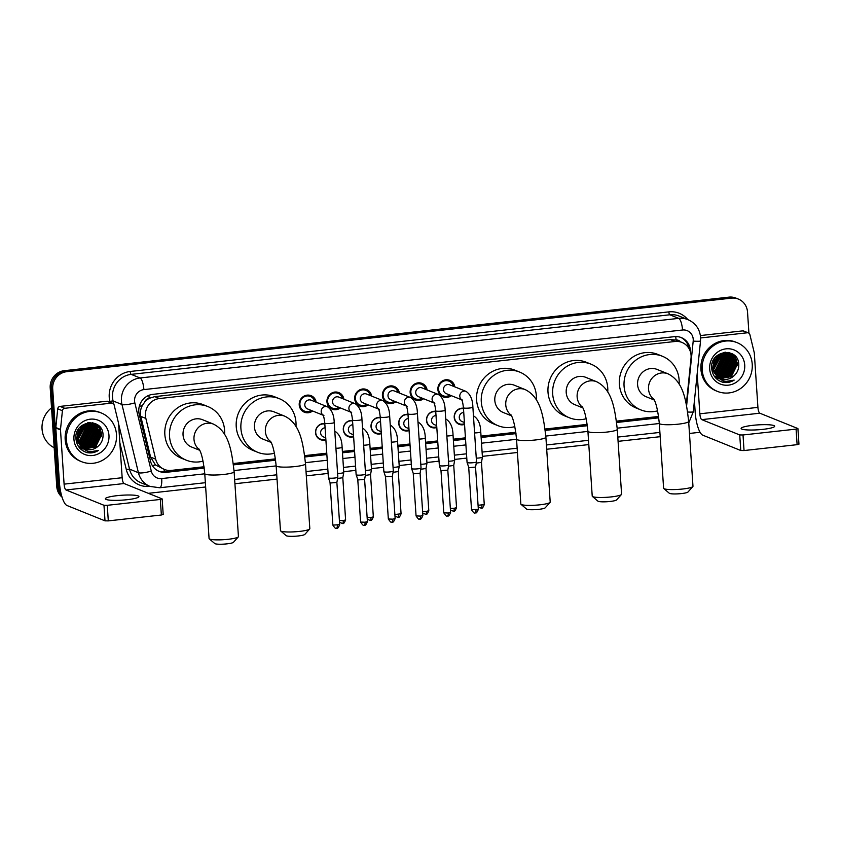 <?xml version="1.0" encoding="UTF-8"?>
<svg xmlns="http://www.w3.org/2000/svg" width="841" height="841" viewBox="0 0 841 841"><rect width="100%" height="100%" fill="white"/><g stroke="black" fill="none" stroke-linecap="round" stroke-linejoin="round"><path stroke-width="1.26" d="M325.877 439.748A8.41 7.968 -68 0 1 315.554 432.737A8.41 7.968 -68 0 1 324.805 423.57M353.609 436.679A8.41 7.968 -68 0 1 343.286 429.677A8.41 7.968 -68 0 1 352.537 420.5M381.341 433.62A8.41 7.968 -68 0 1 371.018 426.608A8.41 7.968 -68 0 1 380.269 417.43M409.073 430.55A8.41 7.968 -68 0 1 398.75 423.538A8.41 7.968 -68 0 1 408.001 414.361M436.805 427.48A8.41 7.968 -68 0 1 426.482 420.468A8.41 7.968 -68 0 1 435.733 411.291M464.537 424.411A8.41 7.968 -68 0 1 454.214 417.399A8.41 7.968 -68 0 1 463.465 408.221M312.642 410.997A8.946 8.473 -68 0 1 299.217 404.868A8.946 8.473 -68 0 1 316.174 402.229M340.374 407.927A8.946 8.473 -68 0 1 326.949 401.798A8.946 8.473 -68 0 1 343.906 399.16M368.106 404.857A8.946 8.473 -68 0 1 354.681 398.729A8.946 8.473 -68 0 1 371.638 396.09M395.838 401.788A8.946 8.473 -68 0 1 382.413 395.659A8.946 8.473 -68 0 1 399.37 393.02M423.57 398.729A8.946 8.473 -68 0 1 410.145 392.589A8.946 8.473 -68 0 1 427.102 389.951M451.302 395.659A8.946 8.473 -68 0 1 437.877 389.52A8.946 8.473 -68 0 1 454.834 386.881M686.119 403.438A15.769 14.938 112 0 0 686.729 400.411L691.029 358.119A15.769 14.938 112 0 0 691.081 355.396A15.769 14.938 112 0 0 681.956 342.434A15.769 14.938 112 0 0 675.029 341.488L159.433 398.539A15.769 14.938 112 0 0 145.861 418.44L155.68 459.165A15.769 14.938 112 0 0 164.394 469.446A15.769 14.938 112 0 0 171.322 470.392L204.048 466.766M144.757 401.987A15.769 14.938 -68 0 1 149.425 398.277L149.162 398.308A5.256 4.983 112 0 0 144.757 401.987L142.318 405.593C140.479 409.052 139.963 412.647 140.783 416.39L150.602 457.115L155.438 464.926L164.394 469.446M680.306 341.772A5.256 4.983 112 0 0 676.059 340.016L675.796 340.037A15.769 14.938 -68 0 1 677.268 340.542L681.956 342.434M675.796 340.037L670.33 339.596L154.733 396.637L149.425 398.277M233.314 463.528L275.438 458.871M304.694 455.633L326.771 453.183M342.382 451.459L354.503 450.124M370.114 448.39L382.235 447.055M397.846 445.32L409.966 443.985M425.578 442.261L437.698 440.915M453.31 439.191L465.43 437.846M481.041 436.122L515.817 432.274M545.084 429.036L587.197 424.379M616.464 421.141L658.587 416.474M61.204 494.119A15.769 14.938 -68 0 1 59.259 487.496L52.71 388.931L51.459 388.426A15.769 14.938 -68 0 1 65.44 371.196L730.23 297.64A15.769 14.938 -68 0 1 737.158 298.587A15.769 14.938 -68 0 0 730.23 297.64L65.44 371.196A15.769 14.938 -68 0 0 51.459 388.426L58.008 486.992L51.459 388.426L50.208 387.922A15.769 14.938 -68 0 1 64.189 370.692L728.979 297.136A15.769 14.938 -68 0 1 735.907 298.082L738.409 299.091A15.769 14.938 -68 0 1 747.523 312.053L748.932 333.204M61.75 496.137A15.769 14.938 -68 0 1 58.008 486.992A15.769 14.938 -68 0 0 61.75 496.137M62.055 497.157A15.769 14.938 -68 0 1 56.757 486.487L50.208 387.922M690.472 351.98A15.769 14.938 112 0 0 690.44 350.56A15.769 14.938 112 0 0 681.326 337.598A15.769 14.938 112 0 0 674.387 336.663L152.778 394.366A15.769 14.938 112 0 0 139.207 414.277L150.497 461.099A15.769 14.938 112 0 0 159.212 471.391A15.769 14.938 112 0 0 166.14 472.327L204.226 468.111M680.695 337.367A15.769 14.938 -68 0 1 689.031 348.605M52.71 388.931A15.769 14.938 -68 0 1 66.691 371.701L731.47 298.145A15.769 14.938 -68 0 1 738.409 299.091M700.069 432.274L689.462 433.451M660.185 436.689L618.082 441.346M588.795 444.584L546.692 449.252M517.415 452.49L482.387 456.358M466.776 458.093L454.655 459.428M439.044 461.162L426.923 462.497M411.312 464.221L399.191 465.567M383.58 467.291L371.459 468.637M355.848 470.361L343.727 471.706M328.116 473.43L306.313 475.848M277.036 479.086L234.923 483.743M205.646 486.981L148.331 493.32M233.483 464.884L275.617 460.216M304.863 456.978L326.855 454.55M342.466 452.815L354.597 451.48M370.198 449.756L382.329 448.411M397.93 446.687L410.061 445.341M425.662 443.617L437.793 442.271M453.404 440.547L465.525 439.202M481.136 437.478L515.996 433.62M545.252 430.382L587.375 425.725M616.632 422.487L658.766 417.83M204.142 467.48L164.889 471.822A15.769 14.938 -68 0 1 158.592 471.118M658.682 417.189L616.558 421.856M587.302 425.094L545.168 429.751M515.911 432.989L481.094 436.836M465.483 438.571L453.352 439.906M437.751 441.641L425.62 442.976M410.019 444.7L397.888 446.045M382.287 447.769L370.156 449.115M354.555 450.839L342.424 452.185M326.813 453.909L304.789 456.348M275.533 459.585L233.409 464.243M762.892 429.362A16.82 2.449 -3.8 0 0 774.666 426.229A16.82 2.449 -3.8 0 0 752.884 425.325A16.82 2.449 -3.8 0 0 741.11 428.458A16.82 2.449 -3.8 0 0 762.892 429.362M700.616 337.945L747.292 332.784L742.603 330.891A2.628 2.491 -68 0 1 743.759 331.049L748.448 332.931A2.628 2.491 112 0 0 747.292 332.784M700.395 335.559L742.603 330.891M694.424 400.831L695.16 411.922A21.025 6.003 -96.3 0 0 702.792 435.186L740.763 450.503L739.733 434.944L701.751 419.627A5.256 1.503 83.7 0 1 699.849 413.804L697.189 373.709M798.834 444.08L797.11 444.668L796.08 429.11L797.794 428.511L759.822 413.204A5.256 1.503 83.7 0 1 757.92 407.38L754.314 353.136A2.628 2.491 112 0 0 754.251 352.684L749.899 334.655A2.628 2.491 112 0 0 748.448 332.931M739.733 434.944L743.013 434.976L744.043 450.545L797.11 444.668M744.043 450.545L740.763 450.503M743.013 434.976L796.08 429.11M702.172 369.767A26.281 24.894 -68 0 1 737.031 342.634A26.281 24.894 -68 0 1 752.232 364.227A26.281 24.894 -68 0 1 717.373 391.37A26.281 24.894 -68 0 1 702.172 369.767M717.373 391.37L716.122 390.865A26.281 24.894 -68 0 1 700.921 369.262A26.281 24.894 -68 0 1 735.78 342.129L737.031 342.634M722.808 382.245C726.813 383.054 730.598 382.35 734.172 380.111C726.613 382.981 720.474 381.204 715.754 374.771A13.141 12.447 -68 0 0 720.726 378.555A13.141 12.447 -68 0 0 733.447 376.274C737 373.32 738.787 369.567 738.797 364.994C738.892 346.292 709.72 349.972 711.696 368.242C712.411 375.475 716.112 380.143 722.808 382.245M744.727 365.057A18.397 17.419 -68 0 1 728.411 385.157A18.397 17.419 -68 0 1 709.688 368.936A18.397 17.419 -68 0 1 725.993 348.847A18.397 17.419 -68 0 1 744.727 365.057M719.833 378.156L731.06 376.274L736.832 364.458L730.093 354.019L717.836 355.512L712.59 367.538L716.406 375.78M711.77 369.21L717.405 377.02M720.022 378.25L731.449 376.432L737.231 364.616L730.482 354.177L718.225 355.669L712.979 367.696L715.754 374.771M719.097 377.746L729.504 375.643L735.276 363.827L729.115 353.945M719.286 377.851L729.893 375.801L735.665 363.985L729.105 353.63M718.393 377.294L727.938 375.012L733.709 363.196L728.085 353.357M718.561 377.409L728.327 375.17L734.098 363.354L728.285 353.409M717.699 376.768L726.372 374.382L732.143 362.566L727.234 353.209M717.867 376.905L726.771 374.539L732.543 362.723L727.444 353.241M717.037 376.19L724.816 373.751L730.587 361.935L726.361 353.115M717.194 376.337L725.205 373.909L730.976 362.093L726.582 353.136M716.395 375.549L723.249 373.12L729.021 361.304L725.457 353.094M716.553 375.717L723.638 373.278L729.41 361.462L725.688 353.094M715.786 374.823L721.683 372.489L727.454 360.673L724.532 353.146M715.943 375.012L722.083 372.647L727.854 360.831L724.763 353.136M715.207 374.035L720.127 371.859L725.899 360.043L723.575 353.283M715.344 374.234L720.516 372.016L726.288 360.2L723.817 353.241M714.65 373.141L718.561 371.228L724.332 359.412L722.566 353.504M714.787 373.372L718.95 371.386L724.721 359.57L722.829 353.441M714.146 372.153L716.995 370.597L722.776 358.781L721.525 353.84M714.272 372.416L717.394 370.755L723.165 358.939L721.788 353.746M713.694 371.028L715.439 369.966L721.21 358.15L720.432 354.313M713.799 371.323L715.828 370.124L721.599 358.308L720.716 354.177M713.305 369.725L719.644 357.52L719.265 354.955M713.389 370.072L720.033 357.677L719.56 354.776M713.021 368.169L717.993 355.848M713.084 368.589L718.477 357.047L718.319 355.596M712.937 366.14L716.532 357.215M712.926 366.708L716.921 356.805M713.673 362.061L714.251 360.621M713.21 363.764L715.102 359.086M728.716 353.472L724.238 352.326M728.916 353.546L723.292 352.495M727.896 353.252L727.339 352.947M727.15 352.842L725.562 352.2M728.106 353.304L727.539 352.999M727.349 352.915L725.415 352.211M727.055 353.083L726.519 352.726M726.34 352.621L725.772 352.316M727.265 353.115L726.729 352.778M726.54 352.673L725.983 352.379M726.193 352.978L725.667 352.579M726.414 352.999L725.888 352.61M720.6 378.503L733.447 376.274M711.696 368.326L712.579 367.464M712.937 367.075L717.194 356.552M721.073 375.612L722.713 374.581L729.683 360.179L729.01 356.353M722.64 376.242L724.28 375.212L731.239 360.81L730.577 356.983M724.196 376.873L725.846 375.832L732.805 361.441L732.133 357.614M731.796 356.616L731.081 355.039M730.64 354.25L729.536 352.663M720.043 358.855L719.917 354.566M721.61 359.485L721.231 353.956M723.165 360.116L722.493 353.535M726.288 361.378L725.51 354.471M714.556 376.6L715.428 376.411M716.837 376.001L717.899 375.591M718.771 375.191L724.374 370.576M715.155 377.378L717.047 377.031M717.92 376.789L719.465 376.221M720.338 375.822L725.941 371.207M715.786 378.082L718.151 377.767M719.486 377.42L721.031 376.852M721.893 376.453L727.507 371.838M730.976 363.27L730.198 356.363M729.883 355.522L729.242 354.177M728.863 353.525L728.075 352.347M716.437 378.744L719.044 378.524M721.052 378.051L722.587 377.483M723.46 377.083L729.063 372.468M732.543 363.901L731.765 356.994M731.449 356.153L730.808 354.807M734.109 364.521L733.32 357.625M733.005 356.784L732.364 355.438M732.238 355.207L730.808 353.094M735.665 365.152L734.887 358.255M734.571 357.414L732.553 353.956M737.231 365.782L737.294 363.249L735.013 355.869M722.072 382.035L734.172 380.111M692.837 486.592L687.98 492.017A9.461 1.377 176.2 0 1 681.441 493.572A9.461 1.377 176.2 0 1 669.31 493.257L663.791 488.526A14.718 2.145 -3.8 0 0 682.661 489.01A14.718 2.145 -3.8 0 0 692.837 486.592A14.718 2.145 -3.8 0 0 692.973 486.277L688.663 421.425A14.718 2.145 176.2 0 1 678.361 424.158A14.718 2.145 176.2 0 1 659.302 423.37L663.602 488.222A14.718 2.145 -3.8 0 0 663.791 488.526M653.962 399.391A14.718 13.94 112 0 1 648.516 389.036A14.718 13.94 112 0 1 661.573 372.962A14.718 13.94 112 0 1 668.038 373.835L657.105 369.43A14.718 13.94 112 0 0 637.583 384.631A14.718 13.94 112 0 0 646.098 396.721L654.287 400.032M657.609 410.829A28.909 27.375 -68 0 1 640.789 409.882A28.909 27.375 -68 0 1 624.064 386.124A28.909 27.375 -68 0 1 662.414 356.269A28.909 27.375 -68 0 1 679.129 380.027A28.909 27.375 -68 0 1 679.118 384.095M640.789 409.882L636.101 407.99A28.909 27.375 -68 0 1 619.375 384.232A28.909 27.375 -68 0 1 657.725 354.376L662.414 356.269M621.446 494.497L616.6 499.911A9.461 1.377 176.2 0 1 610.061 501.467A9.461 1.377 176.2 0 1 597.93 501.152L592.4 496.421A14.718 2.145 -3.8 0 0 611.281 496.905A14.718 2.145 -3.8 0 0 621.446 494.497A14.718 2.145 -3.8 0 0 621.583 494.172L617.283 429.32A14.718 2.145 176.2 0 1 606.971 432.064A14.718 2.145 176.2 0 1 587.912 431.265L592.222 496.116A14.718 2.145 -3.8 0 0 592.4 496.421M582.582 407.286A14.718 13.94 112 0 1 577.136 396.931A14.718 13.94 112 0 1 590.193 380.857A14.718 13.94 112 0 1 596.658 381.74L585.714 377.325A14.718 13.94 112 0 0 566.203 392.526A14.718 13.94 112 0 0 574.708 404.616L582.908 407.927M586.23 418.723A28.909 27.375 -68 0 1 569.399 417.777A28.909 27.375 -68 0 1 552.684 394.019A28.909 27.375 -68 0 1 591.023 364.164A28.909 27.375 -68 0 1 607.749 387.932A28.909 27.375 -68 0 1 607.738 392.001M569.399 417.777L564.721 415.885A28.909 27.375 -68 0 1 547.996 392.127A28.909 27.375 -68 0 1 586.335 362.271L591.023 364.164M550.067 502.392L545.21 507.817A9.461 1.377 176.2 0 1 538.682 509.362A9.461 1.377 176.2 0 1 526.54 509.057L521.021 504.327A14.718 2.145 -3.8 0 0 539.89 504.81A14.718 2.145 -3.8 0 0 550.067 502.392A14.718 2.145 -3.8 0 0 550.203 502.066L545.893 437.215A14.718 2.145 176.2 0 1 535.591 439.959A14.718 2.145 176.2 0 1 516.532 439.17L520.842 504.022A14.718 2.145 -3.8 0 0 521.021 504.327M511.191 415.181A14.718 13.94 112 0 1 505.756 404.836A14.718 13.94 112 0 1 518.802 388.752A14.718 13.94 112 0 1 525.278 389.635L514.335 385.22A14.718 13.94 112 0 0 494.813 400.421A14.718 13.94 112 0 0 503.328 412.521L511.517 415.822M514.839 426.629A28.909 27.375 -68 0 1 498.019 425.683A28.909 27.375 -68 0 1 481.294 401.914A28.909 27.375 -68 0 1 519.643 372.069A28.909 27.375 -68 0 1 536.358 395.827A28.909 27.375 -68 0 1 536.358 399.895M498.019 425.683L493.331 423.79A28.909 27.375 -68 0 1 476.605 400.022A28.909 27.375 -68 0 1 514.955 370.177L519.643 372.069M309.677 528.989L304.831 534.413A9.461 1.377 176.2 0 1 298.292 535.959A9.461 1.377 176.2 0 1 286.161 535.654L280.631 530.913A14.718 2.145 -3.8 0 0 299.512 531.407A14.718 2.145 -3.8 0 0 309.677 528.989A14.718 2.145 -3.8 0 0 309.824 528.663L305.514 463.812A14.718 2.145 176.2 0 1 295.202 466.555A14.718 2.145 176.2 0 1 276.142 465.767L280.452 530.618A14.718 2.145 -3.8 0 0 280.631 530.913M270.813 441.777A14.718 13.94 112 0 1 265.367 431.433A14.718 13.94 112 0 1 278.424 415.349A14.718 13.94 112 0 1 284.889 416.232L273.956 411.817A14.718 13.94 112 0 0 254.434 427.018A14.718 13.94 112 0 0 262.939 439.118L271.138 442.419M274.46 453.215A28.909 27.375 -68 0 1 257.64 452.279A28.909 27.375 -68 0 1 240.915 428.511A28.909 27.375 -68 0 1 279.254 398.655A28.909 27.375 -68 0 1 295.979 422.424A28.909 27.375 -68 0 1 295.969 426.492M257.64 452.279L252.952 450.387A28.909 27.375 -68 0 1 236.226 426.618A28.909 27.375 -68 0 1 274.565 396.773L279.254 398.655M238.297 536.884L233.451 542.308A9.461 1.377 176.2 0 1 226.912 543.864A9.461 1.377 176.2 0 1 214.77 543.549L209.251 538.818A14.718 2.145 -3.8 0 0 228.132 539.302A14.718 2.145 -3.8 0 0 238.297 536.884A14.718 2.145 -3.8 0 0 238.434 536.558L234.124 471.706A14.718 2.145 176.2 0 1 223.822 474.45A14.718 2.145 176.2 0 1 204.762 473.662L209.073 538.513A14.718 2.145 -3.8 0 0 209.251 538.818M199.433 449.672A14.718 13.94 112 0 1 193.987 439.328A14.718 13.94 112 0 1 207.033 423.254A14.718 13.94 112 0 1 213.509 424.127L202.565 419.722A14.718 13.94 112 0 0 183.044 434.913A14.718 13.94 112 0 0 191.559 447.013L199.759 450.313M203.07 461.12A28.909 27.375 -68 0 1 186.25 460.174A28.909 27.375 -68 0 1 169.535 436.416A28.909 27.375 -68 0 1 207.874 406.56A28.909 27.375 -68 0 1 224.6 430.319A28.909 27.375 -68 0 1 224.589 434.387M186.25 460.174L181.561 458.282A28.909 27.375 -68 0 1 164.847 434.524A28.909 27.375 -68 0 1 203.186 404.668L207.874 406.56M453.394 386.303A7.884 7.464 112 0 0 438.582 389.288A7.884 7.464 112 0 0 449.861 395.07M462.571 400.2L461.509 399.475C461.698 400.495 462.434 399.254 463.433 407.759A4.731 0.683 176.2 0 0 469.278 408.043A4.731 0.683 176.2 0 0 469.562 408.022A4.731 0.683 176.2 0 0 472.873 407.139C472.684 399.622 470.434 394.387 466.114 391.422L449.735 384.821A4.731 4.478 112 0 0 443.459 389.709A4.731 4.478 112 0 0 446.193 393.599L461.72 399.853M472.873 407.139L476.511 461.814A4.731 0.683 176.2 0 1 476.5 461.846A4.731 0.683 176.2 0 1 473.189 462.697A4.731 0.683 176.2 0 1 467.281 462.634A4.731 0.683 176.2 0 1 467.07 462.466A4.731 0.683 176.2 0 1 467.07 462.445L463.433 407.759M475.543 467.091L468.879 467.68L467.07 462.466M425.662 389.372A7.884 7.464 112 0 0 410.85 392.348A7.884 7.464 112 0 0 422.129 398.14M434.839 403.27L433.767 402.545C433.967 403.564 434.702 402.324 435.701 410.829A4.731 0.683 176.2 0 0 441.546 411.112A4.731 0.683 176.2 0 0 441.83 411.081A4.731 0.683 176.2 0 0 445.141 410.208C444.952 402.692 442.702 397.457 438.371 394.492L422.003 387.89A4.731 4.478 112 0 0 415.727 392.779A4.731 4.478 112 0 0 418.461 396.668L433.988 402.923M445.141 410.208L448.768 464.884A4.731 0.683 176.2 0 1 448.768 464.915A4.731 0.683 176.2 0 1 445.457 465.767A4.731 0.683 176.2 0 1 439.549 465.704A4.731 0.683 176.2 0 1 439.338 465.536A4.731 0.683 176.2 0 1 439.338 465.515L435.701 410.829M447.423 515.996A3.417 0.978 -96.3 0 0 447.58 516.017A3.417 0.978 -96.3 0 0 448.221 513.031L450.608 512.39L447.811 470.172L440.989 470.613M397.93 392.442A7.884 7.464 112 0 0 383.118 395.417A7.884 7.464 112 0 0 394.397 401.21M407.107 406.34L406.035 405.614C406.235 406.634 406.96 405.394 407.969 413.898A4.731 0.683 176.2 0 0 413.814 414.182A4.731 0.683 176.2 0 0 414.098 414.15A4.731 0.683 176.2 0 0 417.409 413.278C417.22 405.761 414.97 400.526 410.639 397.562L394.271 390.96A4.731 4.478 112 0 0 387.995 395.848A4.731 4.478 112 0 0 390.729 399.738L406.256 405.993M417.409 413.278L421.036 467.953A4.731 0.683 176.2 0 1 421.036 467.985A4.731 0.683 176.2 0 1 417.725 468.836A4.731 0.683 176.2 0 1 411.817 468.763A4.731 0.683 176.2 0 1 411.606 468.605A4.731 0.683 176.2 0 1 411.606 468.584L407.969 413.898M419.691 519.065A3.417 0.978 -96.3 0 0 419.848 519.086A3.417 0.978 -96.3 0 0 420.489 516.101L422.876 515.459L420.08 473.241L413.415 473.819L411.606 468.605M370.198 395.501A7.884 7.464 112 0 0 355.386 398.487A7.884 7.464 112 0 0 366.665 404.279M379.375 409.409L378.303 408.684C378.503 409.704 379.228 408.453 380.237 416.968A4.731 0.683 176.2 0 0 386.082 417.252A4.731 0.683 176.2 0 0 386.366 417.22A4.731 0.683 176.2 0 0 389.677 416.337C389.488 408.831 387.238 403.596 382.907 400.631L366.529 394.03A4.731 4.478 112 0 0 360.263 398.918A4.731 4.478 112 0 0 362.997 402.797L378.524 409.062M389.677 416.337L393.304 471.023A4.731 0.683 176.2 0 1 393.304 471.055A4.731 0.683 176.2 0 1 389.993 471.906A4.731 0.683 176.2 0 1 384.085 471.833A4.731 0.683 176.2 0 1 383.874 471.675A4.731 0.683 176.2 0 1 383.864 471.654L380.237 416.968M392.758 519.17L395.144 518.529L392.337 476.311L385.525 476.752L388.332 518.981C392.421 525.089 391.591 520.957 392.116 522.156A3.417 0.978 -96.3 0 0 392.758 519.17L388.332 518.981M342.466 398.571A7.884 7.464 112 0 0 327.643 401.556A7.884 7.464 112 0 0 338.923 407.349M351.643 412.479L350.571 411.754C350.771 412.763 351.496 411.522 352.505 420.037A4.731 0.683 176.2 0 0 358.34 420.321A4.731 0.683 176.2 0 0 358.634 420.29A4.731 0.683 176.2 0 0 361.945 419.407C361.756 411.901 359.496 406.666 355.175 403.701L338.797 397.099A4.731 4.478 112 0 0 332.531 401.977A4.731 4.478 112 0 0 335.265 405.867L350.792 412.132M361.945 419.407L365.572 474.093A4.731 0.683 176.2 0 1 365.572 474.114A4.731 0.683 176.2 0 1 362.261 474.976A4.731 0.683 176.2 0 1 356.353 474.902A4.731 0.683 176.2 0 1 356.142 474.745A4.731 0.683 176.2 0 1 356.132 474.723L352.505 420.037M364.227 525.194A3.417 0.978 -96.3 0 0 364.384 525.215A3.417 0.978 -96.3 0 0 365.026 522.229L367.412 521.599L364.605 479.381L357.951 479.959L356.142 474.745M314.734 401.641A7.884 7.464 112 0 0 299.911 404.626A7.884 7.464 112 0 0 311.191 410.419M323.911 415.538L322.839 414.823C323.039 415.832 323.764 414.592 324.773 423.107A4.731 0.683 176.2 0 0 330.608 423.391A4.731 0.683 176.2 0 0 330.902 423.359A4.731 0.683 176.2 0 0 334.213 422.476C334.024 414.97 331.764 409.725 327.443 406.771L311.065 400.169A4.731 4.478 112 0 0 304.799 405.047A4.731 4.478 112 0 0 307.533 408.936L323.06 415.202M334.213 422.476L337.84 477.162A4.731 0.683 176.2 0 1 337.84 477.183A4.731 0.683 176.2 0 1 334.529 478.045A4.731 0.683 176.2 0 1 328.621 477.972A4.731 0.683 176.2 0 1 328.41 477.814A4.731 0.683 176.2 0 1 328.4 477.783L324.773 423.107M336.873 482.44L330.219 483.018L328.41 477.814M463.496 408.684A7.884 7.464 112 0 0 458.965 423.696A7.884 7.464 112 0 0 464.484 423.633M463.748 412.447A4.731 4.478 112 0 0 462.014 421.53L464.411 422.497M474.587 432.936A4.731 0.683 176.2 0 0 477.162 432.779A4.731 0.683 176.2 0 0 477.446 432.747A4.731 0.683 176.2 0 0 480.758 431.875L482.429 457.084A4.731 0.683 176.2 0 1 482.429 457.105A4.731 0.683 176.2 0 1 479.118 457.967A4.731 0.683 176.2 0 1 476.258 458.145M481.473 462.361L476.269 463.128M435.764 411.743A7.884 7.464 112 0 0 431.233 426.765A7.884 7.464 112 0 0 436.752 426.702M436.016 415.517A4.731 4.478 112 0 0 434.282 424.6L436.679 425.567M446.855 436.006A4.731 0.683 176.2 0 0 449.43 435.848A4.731 0.683 176.2 0 0 449.714 435.817A4.731 0.683 176.2 0 0 453.026 434.934L454.697 460.153A4.731 0.683 176.2 0 1 454.697 460.174A4.731 0.683 176.2 0 1 451.386 461.036A4.731 0.683 176.2 0 1 448.526 461.215M453.352 511.254A3.417 0.978 -96.3 0 0 453.509 511.275A3.417 0.978 -96.3 0 0 454.151 508.29L456.537 507.659L453.741 465.441L448.537 466.198M408.032 414.813A7.884 7.464 112 0 0 403.501 429.835A7.884 7.464 112 0 0 409.02 429.772M408.284 418.587A4.731 4.478 112 0 0 406.55 427.67L408.947 428.637M419.123 439.076A4.731 0.683 176.2 0 0 421.698 438.918A4.731 0.683 176.2 0 0 421.982 438.886A4.731 0.683 176.2 0 0 425.294 438.003L426.965 463.223A4.731 0.683 176.2 0 1 426.965 463.244A4.731 0.683 176.2 0 1 423.654 464.106A4.731 0.683 176.2 0 1 420.794 464.285M425.62 514.324A3.417 0.978 -96.3 0 0 425.777 514.345A3.417 0.978 -96.3 0 0 426.419 511.36L428.805 510.729L425.998 468.5L420.805 469.257M380.3 417.882A7.884 7.464 112 0 0 375.769 432.905A7.884 7.464 112 0 0 381.288 432.842M380.553 421.656A4.731 4.478 112 0 0 378.818 430.739L381.215 431.706M391.391 442.135A4.731 0.683 176.2 0 0 393.966 441.988A4.731 0.683 176.2 0 0 394.25 441.956A4.731 0.683 176.2 0 0 397.562 441.073L399.233 466.292A4.731 0.683 176.2 0 1 399.233 466.313A4.731 0.683 176.2 0 1 395.922 467.165A4.731 0.683 176.2 0 1 393.062 467.354M398.266 471.559L393.073 472.327M352.568 420.952A7.884 7.464 112 0 0 348.037 435.974A7.884 7.464 112 0 0 353.556 435.911M352.821 424.726A4.731 4.478 112 0 0 351.086 433.798L353.483 434.765M363.659 445.204A4.731 0.683 176.2 0 0 366.234 445.057A4.731 0.683 176.2 0 0 366.518 445.026A4.731 0.683 176.2 0 0 369.83 444.143L371.501 469.352A4.731 0.683 176.2 0 1 371.501 469.383A4.731 0.683 176.2 0 1 368.19 470.235A4.731 0.683 176.2 0 1 365.33 470.424M370.156 520.463A3.417 0.978 -96.3 0 0 370.313 520.484A3.417 0.978 -96.3 0 0 370.944 517.499L373.341 516.858L370.534 474.639L365.341 475.396M324.836 424.022A7.884 7.464 112 0 0 320.295 439.044A7.884 7.464 112 0 0 325.824 438.981M325.078 427.796A4.731 4.478 112 0 0 323.354 436.868L325.751 437.835M335.927 448.274A4.731 0.683 176.2 0 0 338.492 448.127A4.731 0.683 176.2 0 0 338.786 448.095A4.731 0.683 176.2 0 0 342.098 447.212L343.769 472.421A4.731 0.683 176.2 0 1 343.769 472.453A4.731 0.683 176.2 0 1 340.458 473.304A4.731 0.683 176.2 0 1 337.598 473.494M342.424 523.533A3.417 0.978 -96.3 0 0 342.581 523.554A3.417 0.978 -96.3 0 0 343.212 520.568L345.609 519.927L342.802 477.709L337.609 478.466M127.138 499.701A16.82 2.449 -3.8 0 0 138.923 496.568A16.82 2.449 -3.8 0 0 117.141 495.664A16.82 2.449 -3.8 0 0 105.356 498.797A16.82 2.449 -3.8 0 0 127.138 499.701M64.736 408.295A2.628 2.491 112 0 0 62.413 410.713L60.499 429.446A2.628 2.491 112 0 0 60.499 429.898L55.811 428.006A2.628 2.491 -68 0 1 55.821 427.554L57.724 408.821A2.628 2.491 -68 0 1 60.047 406.403L64.736 408.295L111.538 403.123L106.849 401.231A2.628 2.491 -68 0 1 108.005 401.388L112.694 403.281A2.628 2.491 112 0 0 111.538 403.123M60.047 406.403L106.849 401.231M55.811 428.006L59.406 482.261A21.025 6.003 -96.3 0 0 67.038 505.525L105.009 520.842L103.979 505.283L66.008 489.967A5.256 1.503 83.7 0 1 64.095 484.143L60.499 429.898M163.08 514.419L161.356 515.007L160.326 499.449L162.05 498.85L124.079 483.543A5.256 1.503 83.7 0 1 122.166 477.72L118.56 423.475A2.628 2.491 112 0 0 118.497 423.034L114.145 404.994A2.628 2.491 112 0 0 112.694 403.281M103.979 505.283L107.259 505.315L108.3 520.884L161.356 515.007M108.3 520.884L105.009 520.842M107.259 505.315L160.326 499.449M54.181 447.738A23.653 22.402 -68 0 1 42.05 428.994A23.653 22.402 -68 0 1 51.532 407.864M66.428 440.106A26.281 24.894 -68 0 1 101.277 412.973A26.281 24.894 -68 0 1 116.489 434.566A26.281 24.894 -68 0 1 81.63 461.709A26.281 24.894 -68 0 1 66.428 440.106M81.63 461.709L80.379 461.204A26.281 24.894 -68 0 1 65.177 439.601A26.281 24.894 -68 0 1 100.037 412.468L101.277 412.973M87.054 452.584C91.059 453.404 94.844 452.689 98.418 450.45C90.87 453.32 84.731 451.543 80 445.11A13.141 12.447 -68 0 0 84.983 448.894A13.141 12.447 -68 0 0 97.693 446.613C101.256 443.659 103.033 439.906 103.054 435.333C103.149 416.631 73.966 420.311 75.942 438.582C76.657 445.814 80.368 450.482 87.054 452.584M108.973 435.407A18.397 17.419 -68 0 1 92.657 455.496A18.397 17.419 -68 0 1 73.934 439.275A18.397 17.419 -68 0 1 90.25 419.186A18.397 17.419 -68 0 1 108.973 435.407M84.089 448.495L95.317 446.613L101.088 434.797L94.339 424.358L82.092 425.851L76.836 437.877L80.652 446.119M76.016 439.549L81.661 447.359M84.279 448.589L95.706 446.771L101.477 434.955L94.739 424.516L82.481 426.009L77.225 438.035L80 445.11M83.354 448.085L93.75 445.982L99.522 434.166L93.362 424.285M83.532 448.19L94.139 446.14L99.911 434.324L93.351 423.969M82.639 447.633L92.184 445.352L97.966 433.535L92.331 423.696M82.817 447.748L92.584 445.509L98.355 433.693L92.542 423.748M81.945 447.107L90.628 444.721L96.4 432.905L91.48 423.549M82.124 447.244L91.017 444.878L96.789 433.062L91.701 423.58M81.283 446.529L89.062 444.09L94.833 432.274L90.607 423.465M81.451 446.676L89.451 444.248L95.222 432.432L90.828 423.475M80.652 445.888L87.506 443.459L93.277 431.643L89.714 423.444M80.81 446.056L87.895 443.617L93.666 431.801L89.945 423.433M80.042 445.162L85.94 442.829L91.711 431.012L88.778 423.486M80.189 445.352L86.329 442.986L92.1 431.17L89.02 423.475M79.453 444.374L84.373 442.198L90.145 430.382L87.821 423.622M79.601 444.574L84.762 442.355L90.534 430.539L88.063 423.58M78.907 443.48L82.817 441.567L88.589 429.751L86.823 423.853M79.033 443.712L83.206 441.725L88.978 429.909L87.075 423.78M78.392 442.492L81.251 440.936L87.022 429.12L85.782 424.179M78.518 442.755L81.64 441.094L87.411 429.278L86.045 424.085M77.94 441.367L79.685 440.306L85.456 428.49L84.678 424.652M78.045 441.662L80.074 440.463L85.845 428.647L84.962 424.516M77.551 440.064L83.9 427.859L83.511 425.294M77.645 440.411L84.289 428.016L83.816 425.115M77.277 438.508L82.239 426.187M77.33 438.928L82.723 427.386L82.576 425.935M77.183 436.479L80.789 427.554M77.183 437.047L81.178 427.144M77.919 432.4L78.497 430.96M77.467 434.103L79.348 429.425M92.962 423.811L88.494 422.666M92.331 422.687L93.12 423.864L87.538 422.834M92.153 423.591L91.595 423.286M91.406 423.191L89.798 422.539M92.352 423.643L91.795 423.349M91.606 423.254L89.661 422.55M91.312 423.422L90.765 423.065M90.586 422.96L90.029 422.655M91.522 423.454L90.975 423.118M90.796 423.012L90.229 422.718M90.66 423.338L90.134 422.949M84.846 448.842L97.693 446.613M75.953 438.676L76.836 437.804M77.193 437.415L81.44 426.892M85.319 445.951L86.97 444.921L93.929 430.518L93.256 426.692M86.886 446.582L88.526 445.551L95.496 431.149L94.823 427.323M88.452 447.212L90.092 446.182L97.051 431.78L96.389 427.953M96.042 426.955L95.327 425.378M94.886 424.589L93.782 423.002M84.289 429.194L84.174 424.905M85.856 429.825L85.477 424.295M87.422 430.455L86.739 423.875M90.544 431.717L89.766 424.81M78.812 446.939L79.685 446.75M81.093 446.34L82.155 445.93M83.028 445.53L88.631 440.915M79.411 447.717L81.293 447.37M82.176 447.128L83.722 446.56M84.584 446.161L90.187 441.546M80.032 448.432L82.397 448.106M83.732 447.759L85.277 447.191M86.15 446.792L91.753 442.177M95.233 433.609L94.444 426.702M94.129 425.872L93.498 424.516M80.683 449.083L83.301 448.863M85.298 448.39L86.844 447.822M87.716 447.423L93.319 442.808M96.799 434.24L96.011 427.333M95.695 426.492L95.054 425.147M98.355 434.86L97.577 427.964M97.262 427.123L96.62 425.777M96.494 425.546L95.054 423.433M99.921 435.491L99.133 428.595M98.817 427.754L96.799 424.295M101.477 436.122L101.551 433.588L99.259 426.208M86.329 452.374L98.418 450.45M139.312 406.319A15.769 3.038 -13.6 0 0 142.318 405.593M676.059 340.016A15.769 4.499 -96.3 0 0 675.722 336.568M164.195 471.885A15.769 4.499 -96.3 0 0 164.174 469.352M686.939 345.819A15.769 1.482 5.8 0 0 688.327 345.84M152.379 465.62A15.769 3.038 -13.6 0 0 155.438 464.926M149.162 398.308A15.769 4.499 -96.3 0 0 148.878 395.344M670.33 339.596L675.029 341.488M150.602 457.115L155.68 459.165M140.783 416.39L145.861 418.44M154.733 396.637L159.433 398.539M64.189 370.692L66.691 371.701M728.979 297.136L731.47 298.145M56.757 486.487L59.259 487.496M686.613 405.761L693.194 341.099A10.512 9.955 112 0 0 693.226 339.28A10.512 9.955 112 0 0 682.524 330.008L143.885 389.604A10.512 9.955 112 0 0 134.571 401.083A10.512 9.955 112 0 0 134.844 402.871L151.285 471.086A10.512 9.955 112 0 0 161.714 478.571L204.773 473.809M151.285 471.086A10.512 2.029 -13.6 0 1 138.418 472.716L129.514 469.12A21.025 19.911 112 0 0 141.13 482.839L150.034 486.424A21.025 19.911 -68 0 1 138.418 472.716L121.977 404.51A21.025 19.911 -68 0 1 121.43 400.936A21.025 19.911 -68 0 1 140.079 377.966L678.708 318.371A21.025 19.911 -68 0 1 687.949 319.633L679.044 316.037A21.025 19.911 112 0 0 669.804 314.786L131.164 374.371A21.025 19.911 112 0 0 112.526 397.341A21.025 19.911 112 0 0 113.062 400.915L113.892 404.332M110.066 402.219L109.845 401.325A23.653 22.402 -68 0 1 130.218 371.47L668.847 311.874A2.628 0.746 -96.3 0 0 669.804 314.786L678.708 318.371A10.512 3.007 83.7 0 1 682.524 330.008M109.845 401.325L113.062 400.915L121.977 404.51A10.512 2.029 -13.6 0 0 134.844 402.871M668.847 311.874A23.653 22.402 -68 0 1 687.78 319.559M149.866 486.361L149.761 486.371A23.653 22.402 -68 0 1 126.297 469.53L119.843 442.786M143.885 389.604A10.512 3.007 83.7 0 0 140.079 377.966L131.164 374.371A2.628 0.746 -96.3 0 1 130.218 371.47M118.592 423.811L129.514 469.12L126.297 469.53M234.05 470.561L276.153 465.903M305.43 462.666L327.244 460.258M342.844 458.524L354.976 457.189M370.576 455.454L382.708 454.119M398.308 452.395L410.44 451.049M426.051 449.325L438.172 447.98M453.783 446.256L465.903 444.91M481.515 443.186L516.542 439.307M545.809 436.069L587.922 431.412M617.199 428.174L659.312 423.517M161.714 478.571A10.512 3.007 83.7 0 1 159.748 487.759L205.362 482.702M687.675 412.027A10.512 0.988 5.8 0 0 693.31 411.733L700.521 340.899A10.512 0.988 5.8 0 1 693.194 341.099M164.889 471.822L166.14 472.327M701.751 419.627L759.822 413.204M699.849 413.804L757.92 407.38M475.165 512.926A3.417 0.978 -96.3 0 0 475.312 512.947C475.417 512.032 475.932 515.197 478.34 509.32L471.528 509.783L468.721 467.554M471.528 509.783C475.617 515.88 474.787 511.749 475.312 512.947A3.417 0.978 -96.3 0 0 475.953 509.961M466.114 391.422A4.731 4.478 112 0 0 461.614 399.664M438.371 394.492A4.731 4.478 112 0 0 433.882 402.734M448.221 513.031L443.796 512.842L440.989 470.624L439.338 465.536M410.639 397.562A4.731 4.478 112 0 0 406.15 405.804M420.489 516.101L416.064 515.911L413.257 473.693M391.959 522.124A3.417 0.978 -96.3 0 0 392.116 522.156C392.221 521.241 392.736 524.406 395.144 518.529M382.907 400.631A4.731 4.478 112 0 0 378.418 408.873M355.175 403.701A4.731 4.478 112 0 0 350.686 411.943M365.026 522.229L360.6 522.051L357.793 479.833M336.495 528.264A3.417 0.978 -96.3 0 0 336.652 528.285C336.757 527.37 337.273 530.534 339.68 524.668L332.868 525.12L330.061 482.902M332.868 525.12C336.957 531.228 336.127 527.097 336.652 528.285A3.417 0.978 -96.3 0 0 337.283 525.299M327.443 406.771A4.731 4.478 112 0 0 322.955 415.002M481.084 508.185A3.417 0.978 -96.3 0 0 481.241 508.206C481.346 507.302 481.861 510.466 484.269 504.589L478.077 505.283M478.182 506.934L481.241 508.206A3.417 0.978 -96.3 0 0 481.882 505.22M473.462 415.948L473.998 416.158A4.731 4.478 112 0 0 473.462 415.99M446.266 419.228A4.731 4.478 112 0 0 445.73 419.049L446.266 419.228C450.587 422.193 452.836 427.428 453.026 434.934M454.151 508.29L450.345 508.353M417.998 422.077L418.524 422.298A4.731 4.478 112 0 0 417.998 422.119M426.419 511.36L422.613 511.423M397.888 517.394A3.417 0.978 -96.3 0 0 398.045 517.415C398.15 516.5 398.666 519.664 401.073 513.798L394.881 514.492M394.986 516.143L398.045 517.415A3.417 0.978 -96.3 0 0 398.687 514.429M390.266 425.147L390.792 425.367A4.731 4.478 112 0 0 390.266 425.189M362.524 428.216L363.06 428.437A4.731 4.478 112 0 0 362.534 428.258M370.944 517.499L367.149 517.562M334.792 431.286L335.328 431.507A4.731 4.478 112 0 0 334.802 431.328M343.212 520.568L339.417 520.621M66.008 489.967L124.079 483.543M64.095 484.143L122.166 477.72M55.821 427.554L60.499 429.446M62.413 410.713L57.724 408.821M700.521 340.899L700.585 337.325C699.733 328.957 695.518 323.06 687.949 319.633M150.034 486.424L159.748 487.759M234.639 479.465L276.752 474.808M306.029 471.57L327.832 469.162M343.443 467.428L355.564 466.093M371.175 464.358L383.296 463.023M398.907 461.299L411.028 459.953M426.639 458.229L438.76 456.884M454.371 455.16L466.492 453.814M482.103 452.09L517.131 448.211M546.408 444.973L588.511 440.316M617.799 437.078L659.901 432.421M688.768 422.939L693.31 411.733M798.95 444.185L797.92 428.616M668.038 373.835C683.544 381.667 686.172 400.327 688.663 421.425M653.615 398.802C656.064 402.587 657.967 410.776 659.302 423.37M596.658 381.74C612.153 389.562 614.792 408.221 617.283 429.32M582.224 406.697C584.684 410.482 586.576 418.681 587.912 431.265M525.278 389.635C540.774 397.457 543.402 416.116 545.893 437.215M510.844 414.592C513.304 418.387 515.197 426.576 516.532 439.17M284.889 416.232C300.384 424.053 303.023 442.713 305.514 463.812M270.455 441.189C272.915 444.984 274.818 453.173 276.142 465.767M213.509 424.127C229.004 431.948 231.632 450.618 234.124 471.706M199.075 449.094C201.535 452.879 203.427 461.068 204.762 473.662M449.041 381.141L445.635 379.775M443.144 395.764L439.738 394.397M478.34 509.32L475.543 467.102L476.5 461.846M450.608 512.39C448.2 518.266 447.685 515.102 447.58 516.017C447.055 514.818 447.885 518.95 443.796 512.842M421.299 384.211L417.903 382.834M415.412 398.834L412.006 397.457M447.801 470.182L448.768 464.915M422.876 515.459C420.468 521.336 419.953 518.172 419.848 519.086C419.323 517.888 420.153 522.019 416.064 515.911M393.567 387.28L390.171 385.903M387.669 401.903L384.274 400.526M420.069 473.252L421.036 467.985M365.835 390.35L362.439 388.973M385.525 476.773L383.874 471.675M359.937 404.973L356.542 403.596M392.337 476.321L393.304 471.055M367.412 521.599C365.005 527.465 364.489 524.3 364.384 525.215C363.859 524.027 364.689 528.159 360.6 522.051M338.103 393.42L334.707 392.043M332.206 408.043L328.81 406.666M364.605 479.391L365.572 474.114M310.371 396.479L306.976 395.112M304.474 411.102L301.078 409.735M339.68 524.668L336.873 482.45L337.84 477.183M463.486 408.526L462.603 408.169M480.758 431.875C480.568 424.358 478.319 419.123 473.998 416.158M458.965 423.696L456.705 422.792M484.269 504.589L481.473 462.371L482.429 457.105M456.537 507.659C454.129 513.525 453.614 510.361 453.509 511.275L450.45 510.003M435.754 411.585L434.871 411.238M431.233 426.765L428.973 425.851M453.73 465.441L454.697 460.174M428.805 510.729C426.398 516.595 425.882 513.43 425.777 514.345L422.718 513.073M408.022 414.655L407.139 414.298M425.294 438.003C425.104 430.497 422.855 425.262 418.524 422.298M403.501 429.835L401.241 428.921M425.998 468.511L426.965 463.244M380.29 417.725L379.407 417.367M397.562 441.073C397.373 433.567 395.123 428.321 390.792 425.367M375.769 432.905L373.509 431.99M401.073 513.798L398.266 471.57L399.233 466.313M373.341 516.858C370.934 522.734 370.418 519.57 370.313 520.484L367.254 519.212M352.558 420.794L351.675 420.437M369.83 444.143C369.641 436.626 367.391 431.391 363.06 428.437M348.037 435.974L345.777 435.06M370.534 474.65L371.501 469.383M345.609 519.927C343.191 525.804 342.686 522.639 342.581 523.554L339.522 522.282M324.826 423.864L323.943 423.507M342.098 447.212C341.909 439.696 339.648 434.461 335.328 431.507M320.295 439.044L318.045 438.129M342.802 477.72L343.769 472.453M163.196 514.524L162.166 498.955"/></g></svg>
